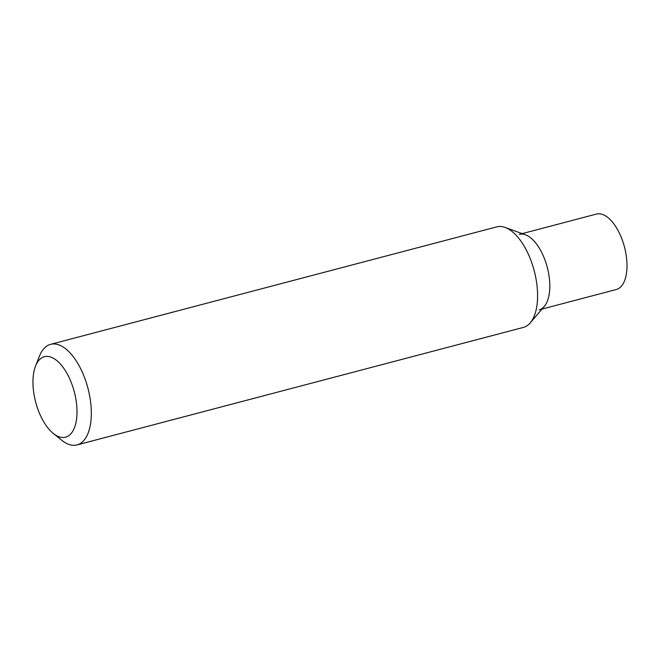 <?xml version="1.0" encoding="UTF-8"?>
<svg xmlns="http://www.w3.org/2000/svg" width="659" height="659" viewBox="0 0 659 659"><rect width="100%" height="100%" fill="white"/><g stroke="black" fill="none" stroke-linecap="round" stroke-linejoin="round"><path stroke-width="0.99" d="M35.537 366.075L39.499 356.033A52.003 24.976 75.3 0 1 50.562 344.344A52.003 24.976 75.3 0 1 87.952 388.275A52.003 24.976 75.3 0 1 77.037 444.924A52.003 24.976 75.3 0 1 61.658 440.196L53.264 433.408A41.599 19.976 75.3 0 1 35.199 400.211A41.599 19.976 75.3 0 1 35.537 366.075A41.599 19.976 75.3 0 1 62.589 366.692A41.599 19.976 75.3 0 1 76.502 419.544A41.599 19.976 75.3 0 1 53.264 433.408M77.037 444.924L523.304 327.432A52.003 24.976 -104.7 0 0 530.256 322.844A52.003 24.976 -104.7 0 0 534.787 273.073A52.003 24.976 -104.7 0 0 505.14 227.429A52.003 24.976 -104.7 0 0 496.828 226.861L50.562 344.344M530.256 322.844L544.309 306.394A39.005 18.732 -104.7 0 0 547.711 269.07A39.005 18.732 -104.7 0 0 525.47 234.826L505.14 227.429M539.095 309.837A39.005 18.732 -104.7 0 0 547.711 269.07A39.005 18.732 -104.7 0 0 519.234 234.398M542.036 309.063L616.289 289.515A39.005 18.732 -104.7 0 0 624.905 248.748A39.005 18.732 -104.7 0 0 596.428 214.076L522.175 233.632"/></g></svg>
